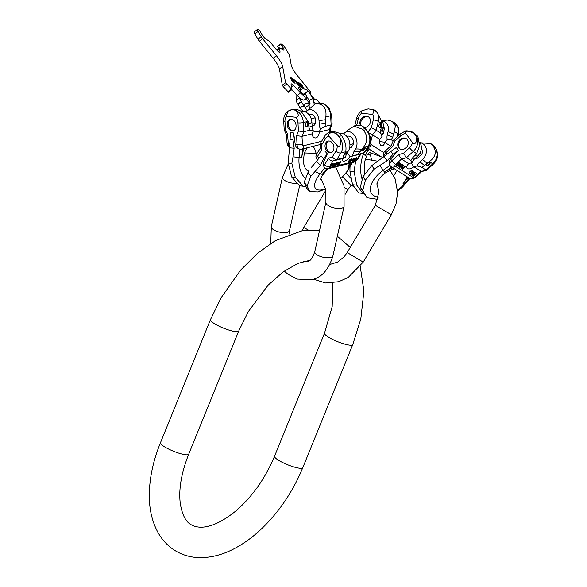 <?xml version="1.0" encoding="UTF-8"?>
<svg xmlns="http://www.w3.org/2000/svg" width="587" height="587" viewBox="0 0 587 587"><rect width="100%" height="100%" fill="white"/><g stroke="black" fill="none" stroke-linecap="round" stroke-linejoin="round"><path stroke-width="0.88" d="M382.79 157.419L369.399 152.4M370.72 155.416L371.013 150.375L367.535 147.799M364.043 193.527L358.745 192.969L352.574 184.722L349.933 171.169L350.006 167.148M362.92 193.424L356.757 185.176L352.574 184.722M356.757 185.176L354.108 171.624L355.568 161.454M354.108 171.624L349.933 171.169M390.604 146.097L384.845 142.465A5.29 2.788 -83.7 0 1 381.799 145.847A5.29 2.788 -83.7 0 1 379.774 139.258L367.741 132.222M358.437 118.266A3.808 0.807 -166 0 0 356.566 118.501C357.402 115.338 359.134 112.785 361.768 110.862L368.196 108.896L373.831 109.813L372.767 114.472L361.57 113.247A8.042 6.618 -57.7 0 0 358.437 118.266L356.617 125.559M364.336 127.628A6.024 4.953 -57.7 0 0 370.258 122.448A6.024 4.953 -57.7 0 0 368.387 116.798A6.024 4.953 -57.7 0 0 360.088 121.333A6.024 4.953 -57.7 0 0 360.411 125.236M361.768 110.862L361.57 113.247M382.401 120.834L387.405 120.012L392.277 121.406L395.389 125.757L394.449 131.569L392.681 137.292A30.465 6.45 14 0 1 387.288 134.878A9.656 7.947 -57.7 0 0 387.229 139.53L384.845 142.465M393.51 133.946A30.465 6.45 14 0 1 388.124 131.539A10.368 8.534 -57.7 0 0 382.871 120.937A10.368 8.534 -57.7 0 0 382.005 120.768M381.587 120.188A10.368 8.534 122.3 0 1 383.04 128.326L382.203 131.671A9.656 7.947 -57.7 0 0 382.144 136.316L379.774 139.258M374.095 109.952A11.85 9.752 122.3 0 1 374.675 110.29L376.59 111.493L381.741 121.59L380.581 133.036L382.144 136.316M388.124 131.539L387.288 134.878M383.34 126.476A5.973 4.916 122.3 0 1 384.419 128.641L383.098 133.968A5.973 4.916 122.3 0 1 381.946 135.157M381.785 123.571L378.358 121.406L376.157 130.241L380.581 133.036M381.073 126.374A2.113 1.115 -83.7 0 1 379.826 127.834A2.113 1.115 -83.7 0 1 379.041 125.09A2.113 1.115 -83.7 0 1 380.288 123.63A2.113 1.115 -83.7 0 1 381.073 126.374M387.229 139.53L391.25 139.772L393.129 140.953M391.25 139.772L392.681 137.292M383.949 152.686L371.043 144.534A1.695 0.895 -83.7 0 1 370.624 142.414L372.547 134.702L376.157 130.241L371.351 127.761L367.939 131.972M379.914 123.703A2.113 1.115 -83.7 0 1 380.361 126.293A2.113 1.115 -83.7 0 1 379.481 127.687M381.939 133.234L383.098 133.968M383.15 127.841L384.419 128.641M368.775 117.084A6.024 4.953 -57.7 0 0 360.895 121.847A6.024 4.953 -57.7 0 0 361.049 125.354M393.004 154.256L387.149 160.823L374.205 169.027L371.754 165.659L390.905 151.38L393.004 154.256L398.39 150.404L390.649 159.084L391.859 160.75L398.492 154.645L401.471 159.07L395.579 164.499A3.808 0.675 -132.7 0 1 391.859 160.75A5.503 2.972 144 0 0 389.856 165.292L390.92 166.525C392.241 167.5 393.657 167.376 395.168 166.143L413.065 177.443A1.695 0.917 144 0 0 415.104 176.826A3.808 0.675 47.3 0 0 415.794 177.032L421.737 171.558M389.856 165.292C388.792 163.193 389.056 161.124 390.649 159.084M384.03 156.538L387.149 160.823M390.905 151.38L396.291 147.528L398.39 150.404M374.205 169.027L365.408 180.099L362.766 190.599L367.007 197.731L377.94 199.397M397.619 190.936L402.623 186.974L410.012 178.492M367.007 197.731L360.315 187.238L362.766 190.599M371.754 165.659L362.957 176.731L365.408 180.099M362.957 176.731L360.315 187.238M421.811 171.492L413.769 166.84L411.274 162.929M412.434 142.59C415.178 144.872 416.631 142.986 416.792 136.932L414.136 133.278C407.495 130.439 404.737 130.534 405.866 133.572L412.434 142.59A8.042 6.618 122.3 0 1 409.528 147.748L403.526 153.273L406.505 157.705L401.471 159.07L408.691 163.634A5.29 2.854 144 0 0 407.158 168.153A5.29 2.854 144 0 0 413.769 166.84M415.156 174.632L414.473 174.2L415.17 172.615L412.676 175.476L413.784 176.276L416.704 173.583L415.156 174.632M412.397 172.409L410.474 174.185L413.666 172.24L413.82 172.916L411.927 175.102L414.378 172.402L413.776 171.83L412.397 172.409M409.176 173.37L410.152 173.979L413.072 171.287L411.839 170.604L410.812 170.92L409.088 172.637L409.176 173.37L409.99 173.759L412.83 171.14M405.397 166.444L402.477 169.137L405.397 166.444M403.504 167.273L402.785 166.818L403.452 165.218L400.972 168.087L402.139 168.924L405.059 166.231L403.504 167.273M400.782 164.587L399.85 165.446L400.481 165.85L400.855 165.505L400.473 165.263L401.457 164.631L402.073 165.505L400.371 166.935L399.512 166.686L399.292 165.967L398.94 166.613L399.52 167.266L400.833 167.038L402.557 165.321L402.058 164.331L400.782 164.587M400.62 163.428L397.7 166.121L398.639 166.04L400.62 163.428L398.492 165.805M398.544 164.815L399.71 162.951L398.492 162.76L396.746 164.169L396.408 165.204L397.626 165.395L398.544 164.815L396.907 165.138L396.959 164.301L399.211 163.017L398.39 164.624M414.018 174.493L414.782 174.977L413.85 175.836L413.087 175.352L413.219 174.853L413.857 174.273L414.782 174.977M410.276 173.481L409.455 172.673L410.702 171.338L411.502 170.971L412.456 171.477L410.276 173.481M402.322 167.112L403.13 167.618L402.198 168.476L401.391 167.97L401.515 167.464L402.161 166.884L403.13 167.618M406.006 147.829A6.024 4.953 122.3 0 1 399.806 148.819A6.024 4.953 122.3 0 1 400.041 139.633A6.024 4.953 122.3 0 1 406.233 138.635A6.024 4.953 122.3 0 1 406.006 147.829M383.993 157.301C382.995 154.425 383.414 152.334 385.241 151.035A3.808 0.675 47.3 0 0 385.989 152.686L392.622 146.574L391.822 145.818M414.136 133.278A11.85 9.752 -57.7 0 0 412.947 132.369C408.508 130.754 405.778 130.431 404.766 131.385L400.055 134.115L393.437 140.212L391.25 145.503L385.241 151.035M420.652 142.795L430.564 143.492L434.673 146.779L436.31 149.259L437.689 155.702C437.293 158.967 435.877 161.741 433.463 164.03A3.808 0.675 -132.7 0 1 432.766 163.817L426.023 170.032L421.598 167.236L417.093 165.938L414.062 166.759M434.673 146.779L432.824 144.93M432.751 145.569L435.429 147.821M416 135.553L417.922 136.764L417.166 135.729L412.947 132.369A11.85 9.752 -57.7 0 0 412.045 131.877M419.742 142.333A10.368 8.534 122.3 0 1 417.386 156.333L414.84 158.681A9.656 7.947 -57.7 0 0 412.008 162.731L410.929 160.5L406.505 157.705L413.241 151.49L416.675 153.662L412.463 158.006A30.465 5.386 -132.7 0 1 414.84 158.681M417.922 136.764L419.632 145.723L416.675 153.662M417.093 165.938A9.656 7.947 -57.7 0 1 419.925 161.887L422.471 159.539A10.368 8.534 -57.7 0 0 426.382 149.78A10.368 8.534 -57.7 0 0 420.85 142.846A10.368 8.534 -57.7 0 0 419.976 142.678M422.471 159.539A30.465 5.386 -132.7 0 1 427.079 163.274L429.332 161.652C435.459 157.133 436.853 152.121 433.507 146.603M412.008 162.731L408.691 163.634M427.079 163.274L424.526 165.622L421.598 167.236M427.204 163.641A2.113 1.145 144 0 0 426.514 165.527A2.113 1.145 144 0 0 429.236 164.925A2.113 1.145 144 0 0 429.933 163.032A2.113 1.145 144 0 0 427.204 163.641M410.929 160.5L412.463 158.006M415.104 176.826L420.989 171.397L426.844 170.127L433.463 164.03M415.31 158.248A5.973 4.916 -57.7 0 0 417.739 158.116L421.796 154.374A5.973 4.916 -57.7 0 0 421.312 148.452M392.622 146.574L394.802 141.291L394.009 140.535M417.739 158.116L416.381 157.257M421.796 154.374L419.866 153.156M426.389 165.174A2.113 1.145 144 0 0 428.818 164.345A2.113 1.145 144 0 0 429.64 162.812M400.231 149.054A6.024 4.953 122.3 0 1 400.855 140.146A6.024 4.953 122.3 0 1 406.63 138.921M414.473 174.2L415.236 172.651M413.784 176.276L416.469 173.429M412.676 175.454L413.622 176.056M413.087 175.352L413.453 174.324M411.758 174.875L414.187 171.991M412.69 172.189L413.828 172.343M410.548 174.112L412.434 172.38M410.841 170.905L412.456 171.477M409.55 173.026L409.403 172.226L410.496 171.155M402.557 169.063L405.419 166.451M401.126 168.278L401.978 168.704L404.825 166.077M402.785 166.818L403.533 165.263M401.391 167.97L401.207 167.442L402.161 166.884M399.138 167.024L401.031 166.554L402.433 164.573M399.512 166.686L399.321 165.989M400.473 165.263L401.038 164.441L402.066 164.918M399.93 165.38L400.62 165.358M397.773 166.048L398.639 166.04M396.401 165.167L397.568 165.123M399.182 163.795L399.556 162.768M399.05 162.797L398.39 162.812M396.761 164.947L396.775 164.14M298.401 104.948A2.113 1.108 -30.3 0 1 298.284 104.809A2.113 1.108 -30.3 0 1 299.319 102.938A2.113 1.108 -30.3 0 1 301.733 102.461A2.113 1.108 -30.3 0 1 301.938 102.674A2.113 1.108 -30.3 0 1 302.004 102.842M298.68 105.33A2.113 1.108 -30.3 0 1 298.467 105.117A2.113 1.108 -30.3 0 1 299.502 103.246A2.113 1.108 -30.3 0 1 301.916 102.769A2.113 1.108 -30.3 0 1 302.122 102.982L304.198 106.533A2.113 1.108 -30.3 0 1 304.271 106.717M319.504 103.019L317.141 100.098L316.166 99.32L315.659 99.922A2.113 0.47 -128.4 0 1 315.645 99.937A2.113 0.47 -128.4 0 1 314.023 98.645L311.572 95.615A2.113 0.47 -128.4 0 1 310.552 93.604L311.051 93.017L310.442 91.807L297.484 75.782A12.701 2.832 -128.4 0 1 291.218 65.062L289.53 55.655A4.234 0.947 51.6 0 0 288.848 54.099L285.781 48.846A4.234 0.947 51.6 0 0 281.929 44.451L280.887 43.827L277.717 46.586L280.894 43.908M277.717 46.586L278.825 48.486M258.126 31.382L254.89 33.943A4.234 0.947 -128.4 0 1 254.296 31.911L257.532 29.35A4.234 0.947 51.6 0 0 258.126 31.382L261.193 36.636A4.234 0.947 51.6 0 0 262.609 38.654L276.389 55.699A12.701 2.832 -128.4 0 1 282.655 66.419L285.583 82.752L291.959 89.591L291.079 84.396A4.234 0.947 -128.4 0 1 291.159 83.919A4.234 0.947 -128.4 0 1 293.463 85.423L300.617 92.915A12.701 2.832 51.6 0 0 307.368 97.515M254.89 33.943L257.957 39.197A4.234 0.947 -128.4 0 0 259.373 41.215L273.153 58.26L276.389 55.699M286.5 84.146L283.264 86.707L282.347 85.313L279.419 68.98A12.701 2.832 51.6 0 0 273.153 58.26M283.264 86.707L288.034 91.704L291.269 89.143M288.745 92.012L288.034 91.704M307.383 97.537L304.286 99.988A12.701 2.832 51.6 0 1 297.382 95.476L291.849 89.679M309.98 103.782A11.85 2.642 -128.4 0 1 309.026 102.644L308.278 101.712A4.234 0.947 51.6 0 0 305.394 99.115M301.454 89.077A4.659 1.042 51.6 0 0 298.754 87.243A4.659 1.042 51.6 0 0 299.407 89.481A4.659 1.042 51.6 0 0 302.32 93.223A4.659 1.042 51.6 0 0 304.536 94.544A4.659 1.042 51.6 0 0 304.323 93.15M302.782 88.123L303.105 87.911L302.444 87.514L302.122 87.771M303.105 87.911L300.478 84.154L302.444 87.514M302.107 86.656L302.804 87.558L302.019 86.722M301.256 85.394L301.711 85.687L301.146 84.748L301.292 85.431M314.265 102.409A11.85 2.642 51.6 0 0 315.564 103.767M280.953 44.025L283.316 48.075A4.234 0.947 -128.4 0 1 283.91 50.115A4.234 0.947 -128.4 0 1 283.103 49.91L280.315 48.149A4.234 0.947 51.6 0 0 279.507 47.943A4.234 0.947 51.6 0 0 279.427 48.428L280.028 51.766A5.078 1.13 -128.4 0 1 279.926 52.338A5.078 1.13 -128.4 0 1 276.029 49.242L271.135 43.189A4.234 0.947 51.6 0 0 268.692 40.811L265.904 39.043A4.234 0.947 -128.4 0 1 262.044 34.648L259.681 30.597L258.339 29.555A4.234 0.947 51.6 0 0 257.532 29.35M304.161 88.806L301.784 84.741L299.275 82.958L301.747 87.309L303.692 88.776M298.108 84.455L299.663 85.02L300.544 86.098L298.335 82.327L299.319 84.425L298.343 83.809L295.635 80.617L297.983 83.64A1.688 0.374 51.6 0 0 297.873 83.655A1.688 0.374 51.6 0 0 298.35 84.836A1.688 0.374 51.6 0 0 299.649 86.223L301.175 87.184L300.845 86.619L299.143 85.79M298.343 83.809L298.02 84.066L299.319 85.651M293.984 80.529L294.3 80.28L296.061 82.019L297.858 85.093L296.45 82.261A2.407 0.536 51.6 0 0 294.945 80.331A2.407 0.536 51.6 0 0 293.801 79.641A2.407 0.536 51.6 0 0 294.138 80.801L294.358 81.182M293.749 79.913A2.407 0.536 51.6 0 1 294.292 80.287L294.527 81.043M290.77 78.636A3.045 0.682 -128.4 0 1 290.807 78.445L292.209 78.849L294.425 82.217L292.238 78.475L290.741 77.55A3.559 0.792 51.6 0 0 290.624 77.594A3.559 0.792 51.6 0 0 291.247 79.509A3.559 0.792 51.6 0 0 293.551 82.349L295.078 83.339L294.733 82.738L293.155 81.96M290.807 78.445L291.13 78.188A3.045 0.682 51.6 0 0 293.214 81.754L293.309 81.842M301.087 84.535L299.553 83.552M303.662 88.754L301.285 84.741M302.782 88.167L302.129 87.779M301.322 86.172L300.14 84.521L300.434 84.19M301.931 87.566L301.234 86.384L301.527 86.062M291.093 78.218L290.536 77.858M311.536 167.537L312.937 165.417A22.82 9.091 -40.9 0 0 311.117 167.875L321.001 155.738L323.547 158.666L320.348 165.549L310.868 176.122L307.111 185.83L309.687 191.611L317.897 191.92L325.631 188.911M323.547 158.666L327.341 153.897L323.121 162.988L324.127 167.376C325.624 168.689 327.076 169.115 328.471 168.652L329.843 167.596L354.849 161.374A1.695 0.675 139.1 0 0 356.72 159.899A3.808 2.157 31.7 0 0 357.674 159.268L360.976 153.933M316.569 161.19L320.348 165.549M321.001 155.738L317.655 159.495M327.341 153.897L324.802 150.962M309.1 170.846L307.896 172.688L310.868 176.122M341.634 177.883L347.365 171.044L352.538 162.372M307.896 172.688L304.139 182.403L306.715 188.185L309.687 191.611M304.139 182.403L307.111 185.83M360.66 154.036L350.16 156.707L347.159 152.899M337.129 145.576C340.152 147.645 341.106 145.077 340.005 137.864L336.784 134.144C330.327 130.145 327.194 135.208 329.168 136.397L337.129 145.576A8.042 5.804 76 0 1 336.05 150.947L332.455 156.766C333.695 158.739 335.162 159.649 336.857 159.481L332.968 160.985L329.439 166.693A3.808 2.157 -148.3 0 1 324.589 164.683L328.566 158.263C329.799 160.244 331.266 161.146 332.968 160.985L343.065 158.475A5.29 2.106 139.1 0 0 342.735 160.853A5.29 2.106 139.1 0 0 346.11 160.405A5.29 2.106 139.1 0 0 350.16 156.707M355.656 158.989L354.695 159.231L355.025 158.079L354.629 158.174L353.315 160.691L355.025 160.471L356.779 157.639L355.656 158.989M351.554 159.759L350.395 161.623L353.051 158.872L352.427 161.117L353.675 158.563L351.554 159.759M348.59 162.071L349.947 161.733L351.694 158.908L350.021 159.37L348.113 161.836L349.771 161.476M340.974 161.572L339.227 164.404L340.974 161.572M339.367 163.047L338.361 163.296L338.67 162.144L338.259 162.247L336.953 164.764L338.75 164.521L340.504 161.689L339.367 163.047M335.067 163.604L334.509 164.507L335.397 164.287L335.617 163.927L335.089 164.059L335.808 163.215L336.923 163.193L335.837 164.786L334.172 165.05L334.135 165.519L335.089 165.431L336.38 164.551L337.349 162.834L336.307 162.738L335.067 163.604M334.297 163.237L332.543 166.07L333.812 164.984L333.196 165.497L334.297 163.237M332.778 165.042L333.328 163.832L332.367 163.766L330.987 165.028L330.503 166.37L331.809 166.048L332.631 164.874M354.357 159.62L355.436 159.348L354.871 160.258L353.668 160.508L354.225 159.466M349.83 161.462L348.531 161.63L349.177 160.346L351.136 159.348L349.83 161.462M338.017 163.685L339.139 163.406L338.582 164.309L337.32 164.573L337.885 163.531M332.521 165.05L330.833 166.084L332.242 164.052L332.932 163.978L332.521 165.05M333.093 151.094A6.024 4.351 76 0 1 330.929 152.767A6.024 4.351 76 0 1 325.895 149.692A6.024 4.351 76 0 1 325.858 142.751A6.024 4.351 76 0 1 328.023 141.078A6.024 4.351 76 0 1 333.064 144.16A6.024 4.351 76 0 1 333.093 151.094M318.939 158.167L317.472 156.472A5.503 2.194 139.1 0 0 317.009 159.158C315.182 155.181 315.997 156.516 316.789 153.831A3.808 2.157 31.7 0 0 317.472 156.472L321.441 150.052L320.26 148.379L320.803 142.546L324.787 136.103A3.808 2.157 31.7 0 0 325.469 138.745L321.874 144.556L320.693 142.89M352.728 155.716A9.656 6.971 -104 0 1 354.042 151.49L355.568 149.017A10.368 7.484 -104 0 0 355.062 136.25A10.368 7.484 -104 0 0 345.545 132.273L348.23 129.874L354.056 126.19L362.539 129.265L365.224 128.597L367.293 131.077L370.757 137.718L369.135 145.525A3.808 2.157 -148.3 0 1 368.181 146.163L364.145 152.693L350.388 156.619M365.224 128.597L361.291 125.413L357.285 125.391L354.056 126.19M362.539 129.265L363.456 130.321L366.141 129.654M338.985 136.411L341.671 135.736L338.978 133.102L333.233 131.378L330.004 132.178C327.15 133.293 325.411 134.599 324.787 136.103M338.978 133.102L341.113 133.374A10.368 7.484 76 0 1 348.803 139.691A10.368 7.484 76 0 1 348.465 150.786L346.939 153.258A9.656 6.971 -104 0 0 345.626 157.485L336.857 159.481L340.9 152.95L345.699 151.754L343.402 156.025A30.465 17.236 -148.3 0 1 346.939 153.258M341.671 135.736C345.303 141.291 346.646 146.625 345.699 151.754M345.545 132.273A10.368 7.484 -104 0 0 343.6 133.939M355.568 149.017A30.465 17.236 -148.3 0 1 361.797 149.355L363.39 147.352C367.844 141.357 367.866 135.678 363.456 130.321M345.626 157.485L343.065 158.475M361.797 149.355L357.96 154.234M362.128 149.428A2.113 0.844 139.1 0 0 361.944 150.463A2.113 0.844 139.1 0 0 363.346 150.257A2.113 0.844 139.1 0 0 364.967 148.724A2.113 0.844 139.1 0 0 365.143 147.689A2.113 0.844 139.1 0 0 363.749 147.895A2.113 0.844 139.1 0 0 362.128 149.428M343.05 157.94L343.402 156.025M356.72 159.899L360.249 154.198L365.151 151.967L369.135 145.525M349.581 148.078L350.674 147.807A5.973 4.314 -104 0 0 351.18 147.63L353.616 143.698A5.973 4.314 -104 0 0 347.79 136.213L346.836 136.448M351.18 147.63L349.588 148.027M353.616 143.698L349.911 144.615M361.871 150.015A2.113 0.844 139.1 0 0 364.461 148.137A2.113 0.844 139.1 0 0 364.71 147.55M331.486 152.576A6.024 4.351 76 0 1 326.856 149.047A6.024 4.351 76 0 1 326.996 142.465A6.024 4.351 76 0 1 328.603 140.99M354.695 159.231L354.746 158.145M354.306 159.356L355.436 159.348M353.748 158.754L353.337 159.106M350.145 159.326L351.136 159.348M336.938 164.661L337.408 164.58M338.361 163.296L338.398 162.217M337.951 163.428L339.139 163.406M337.32 164.573L337.099 164.206M336.894 163.259L337.349 162.834M334.047 165.336L335.096 165.123M336.102 162.819L336.916 163.039M334.707 164.184L335.221 164.022M330.444 166.224L330.98 166.158M332.946 164.221L333.13 163.619M330.833 166.084L330.628 165.622M305.922 186.644L299.495 185.734L291.636 176.9L288.18 163.032L289.545 147.777L294.197 148.284L293.03 156.861L301.762 157.683L302.628 148.922L301.762 149.135A3.808 2.752 76 0 1 301.564 149.179L299.766 149.171A5.503 3.683 -83.8 0 1 297.059 144.695L296.567 135.7L301.989 136.367L312.086 133.858L313.304 130.784A9.656 6.971 -104 0 1 312.115 125.985A30.465 5.4 -3.1 0 0 308.894 127.379L310.039 130.16L313.304 130.784M305.849 186.497L299.495 185.734M303.149 186.13L295.298 177.296L291.834 163.428L293.03 156.861M295.298 177.296L291.636 176.9M291.834 163.428L288.18 163.032M289.545 147.777L290.484 132.633L293.617 132.97L295.246 144.497C295.789 147.043 297.293 148.599 299.766 149.171M289.56 147.271A5.503 3.683 -83.8 0 1 288.298 143.749L287.601 134.812M330.254 128.802L329.278 129.58L319.181 132.09A5.29 3.537 -83.8 0 1 315.05 137.952A5.29 3.537 -83.8 0 1 312.086 133.858M301.762 157.683A19.687 13.163 96.2 0 1 304.257 148.518L302.628 148.922M289.831 139.222L292.964 139.559L294.197 148.284M292.964 139.559L293.617 132.97M300.742 111.016L303.134 111.471A10.368 7.484 76 0 1 311.924 122.522A30.465 5.4 -3.1 0 0 308.703 123.916L308.146 121.355L300.984 111.178L296.699 109.27L294.014 109.938L295.378 110.261C299.01 114.421 299.238 116.762 296.068 117.297L286.273 116.233A8.042 5.804 -104 0 0 284.959 121.472L285.407 129.617L287.806 134.746M287.175 124.605A6.024 4.351 -104 0 0 293.082 130.93A6.024 4.351 -104 0 0 296.075 125.567A6.024 4.351 -104 0 0 290.176 119.242A6.024 4.351 -104 0 0 287.175 124.605M294.014 109.938L291.409 109.828L288.151 111.038L286.273 116.233M296.699 109.27L292.891 109.813M318.066 103.143L322.659 103.473A11.85 8.556 76 0 1 330.635 115.756L325.836 116.952C326.666 109.358 324.215 104.992 318.484 103.848L315.226 103.848L309.437 108.903M325.572 119.719A30.465 5.4 -3.1 0 0 319.027 120.753L319.218 124.217A9.656 6.971 -104 0 0 320.414 129.015L324.949 126.454L325.763 123.182L325.836 116.952M319.027 120.753A10.368 7.484 -104 0 0 307.566 110.363A10.368 7.484 -104 0 0 305.629 112.029M291.409 109.828A11.85 8.556 -104 0 0 290.602 109.974L295.577 109.145M324.949 126.454L331.134 124.914L330.635 115.756A3.808 0.675 -3.1 0 0 331.618 115.243L328.837 107.421L322.659 103.473M311.924 122.522L312.115 125.985M320.414 129.015L319.181 132.09M308.931 114.626L309.936 114.377A5.973 4.314 76 0 1 315.124 117.84L315.432 123.351A5.973 4.314 76 0 1 312.82 125.97L312.123 126.139M308.703 123.916L308.894 127.379M308.146 121.355L303.347 122.551L303.853 131.701L310.039 130.16M308.285 124.275A2.113 1.416 -83.8 0 1 306.634 126.733A2.113 1.416 -83.8 0 1 305.438 124.98A2.113 1.416 -83.8 0 1 307.089 122.522A2.113 1.416 -83.8 0 1 308.285 124.275M321.588 141.284L303.662 145.745A1.695 1.13 -83.8 0 1 302.43 144.365L301.989 136.367L303.853 131.701L298.423 131.026L296.567 135.7M331.618 115.243L332.11 124.128L331.134 124.914L329.278 129.58L329.432 132.346M306.774 122.544A2.113 1.416 -83.8 0 1 307.661 124.202A2.113 1.416 -83.8 0 1 306.326 126.645M312.02 124.202L315.432 123.351M311.213 118.809L315.124 117.84M290.756 119.154A6.024 4.351 -104 0 0 288.312 124.319A6.024 4.351 -104 0 0 293.639 130.74M188.706 454.199A15.24 2.972 -157.9 0 1 180.07 453.538A15.24 2.972 -157.9 0 1 165.497 447.389A15.24 2.972 -157.9 0 1 160.464 442.73L210.447 319.636A15.24 2.972 -157.9 0 0 215.48 324.295A15.24 2.972 -157.9 0 0 230.053 330.444A15.24 2.972 -157.9 0 0 238.689 331.097L188.706 454.199C181.324 473.041 178.521 489.477 180.29 503.514C182.197 515.004 185.918 522.122 191.428 524.881C198.934 529.056 213.162 529.283 235.732 511.035C252.234 496.837 265.17 478.574 274.54 456.231L324.523 333.13A15.24 2.972 22.1 0 0 329.556 337.789A15.24 2.972 22.1 0 0 344.129 343.938A15.24 2.972 22.1 0 0 352.765 344.598L360.8 319.049L363.918 291.086L360.249 266.505M274.54 456.231A15.24 2.972 22.1 0 0 279.573 460.883A15.24 2.972 22.1 0 0 294.146 467.039A15.24 2.972 22.1 0 0 302.782 467.692L352.765 344.598M376.869 183.782L379.004 191.729L375.328 205.274L391.338 214.791L363.228 262.088L348.194 277.46L338.611 281.731L325.638 282.993L313.509 279.192M375.328 205.274L347.218 252.571L363.228 262.088M351.195 185.228L347.878 189.718L344.349 187.451M308.006 229.847L303.758 227.499L302.078 230.588M368.056 153.735L370.595 155.342M362.084 179.13A22.82 12.026 -83.7 0 1 363.419 154.088A6.773 2.649 21.6 0 1 365.371 155.753L368.35 148.218M362.362 153.398L363.419 154.088L363.933 152.789M371.043 144.534A3.808 3.133 122.3 0 1 367.748 147.77M371.013 150.375L380.736 156.516M369.509 148.951A19.687 10.375 96.3 0 0 365.371 155.753M372.767 114.472A8.042 6.618 122.3 0 1 373.31 119.895L371.351 127.761M383.04 128.326A30.465 6.45 14 0 1 381.44 126.33M392.277 121.406L394.193 122.617A11.85 9.752 122.3 0 1 397.876 133.733L394.449 131.569M397.106 136.83L397.876 133.733A3.808 0.807 14 0 1 398.36 134.298L398.58 129.426C398.984 128.157 397.524 125.889 394.193 122.617M385.057 142.208L379.547 141.606M382.203 131.671A30.465 6.45 14 0 1 380.611 129.668M373.31 119.895A3.808 0.807 14 0 1 378.358 121.406A11.85 9.752 122.3 0 0 374.675 110.29L373.831 109.813M378.534 197.085A22.82 12.32 144 0 1 373.648 195.625A22.82 12.32 -36 0 1 383.201 170.237L384.536 172.16A19.687 10.632 -36 0 1 392.842 167.779M391.243 166.767L409.139 178.066A3.808 3.133 -57.7 0 0 413.065 177.443M384.536 172.16L391.683 167.046M407.055 176.753A19.687 10.632 -36 0 1 402.961 183.79L408.214 177.479M379.943 165.615L383.201 170.237L389.929 165.424M406.71 182.513L404.56 183.724A6.773 2.421 -140.3 0 1 402.961 183.79M397.582 190.239A22.82 12.32 144 0 0 404.56 183.724L409.22 178.118M395.579 164.499A1.695 0.917 144 0 0 395.168 166.143M383.861 156.663A5.503 2.972 144 0 1 385.989 152.686L387.112 154.227M405.866 133.572A8.042 6.618 -57.7 0 0 400.804 135.758L394.802 141.291M398.492 154.645L403.526 153.273M415.244 134.511L417.166 135.729M415.009 155.65A30.465 5.386 -132.7 0 1 417.386 156.333M400.055 134.115A3.808 0.675 47.3 0 0 400.804 135.758M416.792 136.932A11.85 9.752 122.3 0 1 413.241 151.49A3.808 0.675 -132.7 0 1 409.528 147.748M429.332 161.652L432.766 163.817A11.85 9.752 122.3 0 0 436.31 149.259M419.925 161.887A30.465 5.386 -132.7 0 1 424.526 165.622M433.654 145.605A11.85 9.752 -57.7 0 0 432.472 144.695L432.993 145.055M309.804 104.427L307.17 102.938L305.482 103.385C304.213 104.508 304.286 106.1 305.702 108.184A1.908 0.998 -30.3 0 1 306.429 106.643A1.908 0.998 -30.3 0 1 308.989 106.262L310.002 107.986M296.42 101.47A2.113 1.108 -30.3 0 1 296.208 101.258A2.113 1.108 -30.3 0 1 297.242 99.379A2.113 1.108 -30.3 0 1 299.656 98.91A2.113 1.108 -30.3 0 1 299.862 99.122L301.938 102.674M308.989 91.895A2.113 1.108 149.7 0 0 308.777 91.682A2.113 1.108 149.7 0 0 306.363 92.159A2.113 1.108 149.7 0 0 305.335 94.03L309.665 101.448A2.113 1.108 149.7 0 1 310.699 99.577A2.113 1.108 149.7 0 1 313.113 99.1A2.113 1.108 149.7 0 1 313.319 99.313L308.989 91.895L306.913 89.738L303.097 88.784L299.649 89.877M300.757 108.881A2.113 1.108 -30.3 0 1 300.544 108.668A2.113 1.108 -30.3 0 1 301.579 106.797A2.113 1.108 -30.3 0 1 303.993 106.32A2.113 1.108 -30.3 0 1 304.198 106.533L305.299 107.45M316.166 99.32L315.41 99.922L316.158 99.335M309.892 101.955L309.026 102.644M308.278 101.712L309.334 100.883M297.382 95.476L300.617 92.915M293.463 85.423L291.534 86.949M285.583 82.752L282.347 85.313M279.419 68.98L282.655 66.419M262.609 38.654L259.373 41.215M261.193 36.636L257.957 39.197M279.346 52.309L280.028 51.766M279.427 48.428L276.991 50.35M281.936 49.169L283.316 48.075M299.612 185.749L289.494 230.596A9.311 3.683 12.7 0 1 287.05 232.379A9.311 3.683 12.7 0 1 276.675 231.271A9.311 3.683 12.7 0 1 271.326 226.501L282.45 177.186A9.311 3.683 12.7 0 0 287.109 181.691A9.311 3.683 12.7 0 0 297.029 183.276M284.255 271.077L287.975 274.254L297.147 279.074L311.748 279.698C321.801 277.482 328.867 269.477 332.954 255.668A9.311 3.683 -167.3 0 1 330.51 257.451A9.311 3.683 -167.3 0 1 320.135 256.343A9.311 3.683 -167.3 0 1 314.786 251.574C312.636 258.126 310.127 261.479 307.25 261.626L303.398 261.508M335.588 166.884L344.026 185.8L344.077 206.36A9.311 3.683 -167.3 0 1 341.634 208.143A9.311 3.683 -167.3 0 1 331.259 207.035A9.311 3.683 -167.3 0 1 325.91 202.266L314.786 251.574M325.602 188.787A22.82 9.091 139.1 0 1 322.953 189.623A22.82 9.091 -40.9 0 1 320.15 173.737A6.773 2.634 38.5 0 0 322.358 174.258A19.687 7.844 -40.9 0 1 327.539 168.792M311.117 167.875L312.937 165.417A6.773 2.634 -141.5 0 1 312.988 165.343A6.773 2.634 -141.5 0 1 313.047 165.277M328.471 168.652L353.484 162.43A3.808 2.752 -104 0 0 354.849 161.374M322.358 174.258L326.732 168.763M349.038 163.538A19.687 7.844 -40.9 0 1 348.113 167.845L350.028 163.289M315.124 171.675L320.15 173.737L324.75 167.955M352.31 162.724L350.006 166.312A6.773 4.835 -157.2 0 1 348.113 167.845M347.365 171.044A22.82 9.091 139.1 0 0 350.006 166.312L351.422 162.944M329.439 166.693A1.695 0.675 139.1 0 0 329.843 167.596M323.121 162.988L324.589 164.683A5.503 2.194 139.1 0 0 324.127 167.376M321.441 150.052L321.874 144.556M329.168 136.397A8.042 5.804 -104 0 0 325.469 138.745M328.566 158.263L332.455 156.766M338.068 135.355L340.753 134.687M344.936 153.552A30.465 17.236 -148.3 0 1 348.465 150.786M336.784 134.144A11.85 8.556 -104 0 0 330.004 132.178M340.005 137.864A11.85 8.556 76 0 1 340.9 152.95A3.808 2.157 -148.3 0 1 336.05 150.947M363.39 147.352L368.181 146.163A11.85 8.556 76 0 0 367.293 131.077M354.042 151.49A30.465 17.236 -148.3 0 1 360.271 151.828M364.065 127.357A11.85 8.556 -104 0 0 357.285 125.391M305.299 178.294A22.82 15.262 -83.8 0 1 299.106 157.441L299.92 149.201M289.552 147.682L288.239 146.537L287.05 143.323A3.808 0.675 -3.1 0 0 288.298 143.749L289.677 143.896M302.43 144.365A3.808 0.675 176.9 0 1 297.059 144.695L295.246 144.497M303.662 145.745A3.808 2.752 76 0 1 301.762 149.135L320.568 144.461M296.068 117.297A8.042 5.804 76 0 1 297.976 122.881L298.423 131.026M321.17 103.18L318.484 103.848M320.04 103.055L317.354 103.723M318.697 103.041A11.85 8.556 -104 0 0 317.883 103.187L315.226 103.848M284.959 121.472A3.808 0.675 176.9 0 1 283.712 121.039L284.203 129.925L286.595 135.054L287.05 143.323M289.325 110.415L290.602 109.974A11.85 8.556 -104 0 0 290.33 110.048M319.291 131.826L313.157 131.158M325.763 123.182A30.465 5.4 -3.1 0 0 319.218 124.217M297.976 122.881A3.808 0.675 -3.1 0 0 303.347 122.551A11.85 8.556 76 0 0 295.378 110.261M302.782 467.692C293.104 491.136 279.581 511.299 262.213 528.19C254.252 535.828 245.946 542.102 237.302 547.011C225.159 553.952 212.993 557.496 200.805 557.65C191.92 557.665 183.724 555.537 176.203 551.281C168.748 546.901 162.804 540.862 158.365 533.165C152.4 522.54 149.377 510.235 149.311 496.242C149.259 479.065 152.98 461.228 160.464 442.73M332.814 282.912L332.176 306.671L324.523 333.13M210.447 319.636L221.174 297.668L240.824 269.881L257.436 253.342L275.296 240.677L303.053 230.427L319.614 230.163M337.342 236.231L350.263 247.45M238.689 331.097L248.286 311.66L268.2 285.055L283.301 271.759L298.071 263.358L309.965 260.268M347.878 189.718L345.119 194.356M390.054 170.223L395.044 178.653L397.641 192.279L396.042 203.843L391.338 214.791M377.5 161.176L365.4 159.15M347.218 252.571L344.187 256.739L337.628 262.073L329.835 264.488M325.917 190.21L303.758 227.499M371.446 159.554L370.448 154.909M367.895 153.955L370.727 155.746M369.612 152.282L366.978 155.401L364.901 160.941L364.131 170.091L364.754 173.987M356.566 118.501L354.695 126.036M397.913 136.089L398.36 134.298M376.876 184.157L378.366 180.018L382.012 175.616L385.087 173.084L390.59 169.995L394.508 168.829M409.139 178.066C414.04 179.783 413.644 177.986 415.794 177.032M397.106 170.472L393.672 175.689M426.683 170.215L421.649 171.58M432.472 144.695L430.564 143.492M353.814 186.798L349.441 183.848L342.625 176.87M350.894 178.309L345.985 172.96M307.133 110.627L305.702 108.184M307.845 106.372L308.439 105.095L308.989 106.262M298.284 104.809L296.208 101.258L296.009 94.037M305.335 94.03L303.662 93.01L302.349 93.245M299.48 97.523L299.862 99.122M298.467 105.117L300.544 108.668L302.613 110.826L305.827 111.794M314.199 104.2L313.319 99.313M308.872 106.056L310.039 103.334L309.665 101.448M280.887 43.827L277.658 46.388M288.723 92.152L291.959 89.591M279.507 47.943L276.77 50.115M271.326 226.501L270.739 243.451M320.781 178.184L325.844 189.843L325.91 202.266M288.305 163.854L282.45 177.186M304.528 152.965L317.046 153.42M289.494 230.596L288.958 234.198M344.077 206.36L332.954 255.668M328.573 168.623L325.359 171.72L321.742 176.394L320.282 179.732M353.484 162.43L357.674 159.268M317.523 159.759L317.009 159.158M316.789 153.831L320.275 148.195M364.358 152.627L360.462 154.124M316.085 153.17L314.603 148.555L312.974 146.346M330.43 132.075L330.254 128.898M307.346 147.748L305.284 151.057L304.154 154.198L303.406 160.926L303.817 164.243L305.203 168.139L307.14 170.538L308.916 171.125M307.566 110.363L309.474 108.844M283.712 121.039C283.521 116.696 284.996 113.357 288.151 111.038M332.073 124.327L330.217 128.993"/></g></svg>
